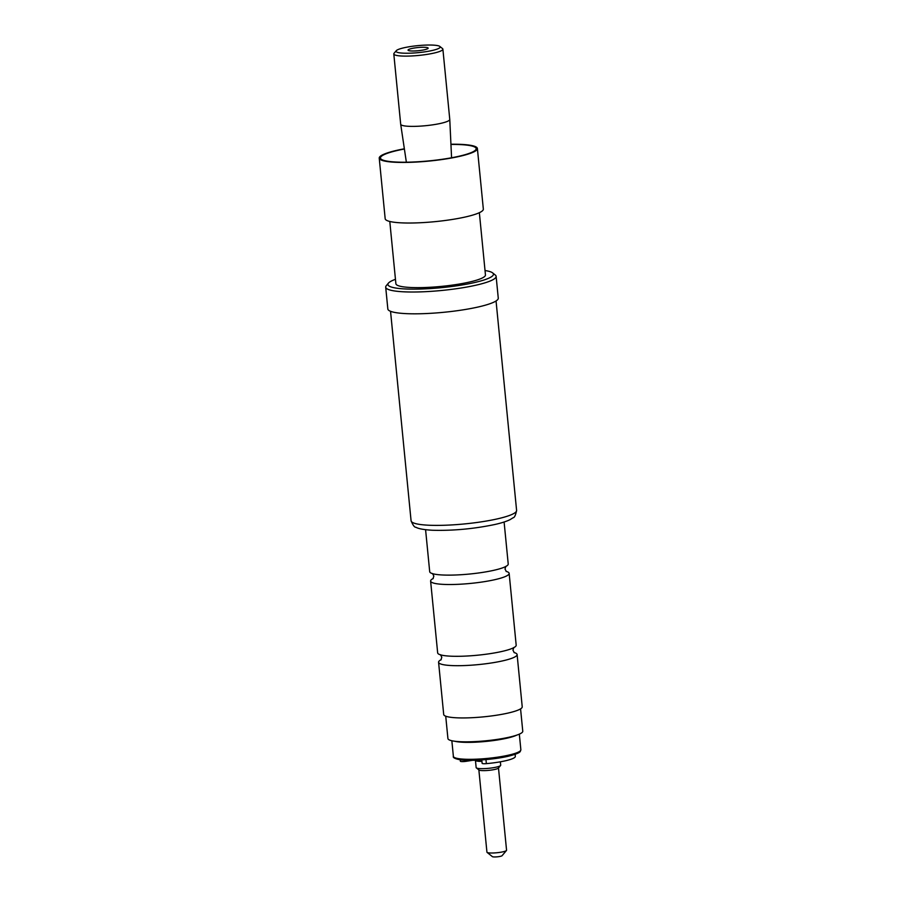 <?xml version="1.0" encoding="UTF-8"?>
<svg xmlns="http://www.w3.org/2000/svg" width="902" height="902" viewBox="0 0 902 902"><rect width="100%" height="100%" fill="white"/><g stroke="black" fill="none" stroke-linecap="round" stroke-linejoin="round"><path stroke-width="1.35" d="M433.219 578.486A39.451 6.224 -5.6 0 0 430.615 581.08A39.451 6.224 -5.6 0 0 453.368 584.485A39.451 6.224 -5.6 0 0 494.803 579.682A39.451 6.224 -5.6 0 0 509.145 573.379A39.451 6.224 -5.6 0 0 506.09 571.349M441.179 659.666A39.451 6.224 -5.6 0 0 438.575 662.248A39.451 6.224 -5.6 0 0 461.328 665.653A39.451 6.224 -5.6 0 0 502.764 660.85A39.451 6.224 -5.6 0 0 517.105 654.548A39.451 6.224 -5.6 0 0 514.05 652.518M411.718 48.505A10.114 1.601 174.4 0 1 422.328 47.276A10.114 1.601 174.4 0 1 428.157 48.144A10.114 1.601 174.4 0 1 424.481 49.757A10.114 1.601 174.4 0 1 413.871 50.997A10.114 1.601 174.4 0 1 408.042 50.117A10.114 1.601 174.4 0 1 411.718 48.505M404.085 47.75A22.189 3.507 -5.6 0 0 396.249 50.715A22.189 3.507 -5.6 0 0 407.242 53.241A22.189 3.507 -5.6 0 0 432.114 50.512A22.189 3.507 -5.6 0 0 439.849 46.442A22.189 3.507 -5.6 0 0 404.085 47.75M439.849 46.442L442.499 48.561A24.658 3.89 174.4 0 1 442.882 49.148A24.658 3.89 174.4 0 1 433.918 53.094A24.658 3.89 174.4 0 1 408.02 56.093A24.658 3.89 174.4 0 1 393.802 53.962A24.658 3.89 174.4 0 1 394.05 53.308L396.249 50.715M442.882 49.148L449.771 119.425A24.658 3.89 174.4 0 1 449.771 119.447A24.658 3.89 174.4 0 1 440.807 123.36A24.658 3.89 174.4 0 1 414.999 126.359A24.658 3.89 174.4 0 1 400.691 124.262A24.658 3.89 174.4 0 1 400.691 124.228L406.362 162.202M450.944 144.444A48.077 7.588 174.4 0 1 475.67 149.901A48.077 7.588 174.4 0 1 458.69 156.317A48.077 7.588 174.4 0 1 381.196 159.169A48.077 7.588 174.4 0 1 397.951 150.341A48.077 7.588 174.4 0 1 404.389 149.01M450.944 144.23A49.317 7.78 174.4 0 1 477.395 148.514A49.317 7.78 174.4 0 1 459.468 156.396A49.317 7.78 174.4 0 1 407.681 162.394A49.317 7.78 174.4 0 1 379.235 158.143A49.317 7.78 174.4 0 1 397.162 150.262A49.317 7.78 174.4 0 1 404.355 148.796M477.395 148.514L483.337 209.095A49.317 7.78 174.4 0 1 465.409 216.976A49.317 7.78 174.4 0 1 413.623 222.974A49.317 7.78 174.4 0 1 385.177 218.724L379.235 158.143M479.357 212.68L485.456 274.941A44.999 7.103 174.4 0 1 469.096 282.134A44.999 7.103 174.4 0 1 421.843 287.603A44.999 7.103 174.4 0 1 395.888 283.724L389.788 221.464M517.105 654.548L522.224 706.807A39.451 6.224 174.4 0 1 507.882 713.11A39.451 6.224 174.4 0 1 466.458 717.902A39.451 6.224 174.4 0 1 443.705 714.497L438.575 662.248M509.145 573.379L516.181 645.167A39.451 6.224 174.4 0 1 508.13 649.835A39.451 6.224 174.4 0 1 501.839 651.469A39.451 6.224 174.4 0 1 446.467 655.878A39.451 6.224 174.4 0 1 437.662 652.868L430.615 581.08M504.105 522.01L508.221 563.987A39.451 6.224 174.4 0 1 500.17 568.655A39.451 6.224 174.4 0 1 493.879 570.289A39.451 6.224 174.4 0 1 438.507 574.698A39.451 6.224 174.4 0 1 429.702 571.688L425.586 529.711M506.462 850.496L502.076 855.694A4.927 0.778 174.4 0 1 498.535 856.674A4.927 0.778 174.4 0 1 493.428 856.9A4.927 0.778 174.4 0 1 492.391 856.641L487.08 852.39A9.866 1.556 -5.6 0 0 489.155 852.909A9.866 1.556 -5.6 0 0 499.37 852.446A9.866 1.556 -5.6 0 0 506.462 850.496A9.866 1.556 -5.6 0 0 506.563 850.236L498.49 767.974M478.861 769.891L486.933 852.153A9.866 1.556 -5.6 0 0 487.08 852.39M500.362 761.818L500.7 765.178A12.324 1.951 174.4 0 1 500.565 765.505L498.378 768.109A9.866 1.556 174.4 0 1 491.297 770.06A9.866 1.556 174.4 0 1 481.082 770.522A9.866 1.556 174.4 0 1 478.996 770.004L476.346 767.884A12.324 1.951 174.4 0 1 476.155 767.591L475.444 760.318A12.324 1.951 174.4 0 1 475.444 760.239M500.565 765.505A12.324 1.951 174.4 0 1 491.714 767.952A12.324 1.951 174.4 0 1 478.939 768.527A12.324 1.951 174.4 0 1 476.346 767.884M481.939 761.389A12.324 1.951 174.4 0 1 478.229 761.265A12.324 1.951 174.4 0 1 475.444 760.318M481.893 760.927A9.866 1.556 174.4 0 1 480.123 760.837A9.866 1.556 174.4 0 1 477.913 760.138M520.567 708.859L522.765 731.218A37.602 5.931 174.4 0 1 509.089 737.227A37.602 5.931 174.4 0 1 469.604 741.794A37.602 5.931 174.4 0 1 447.922 738.558L445.723 716.199M395.459 279.316A53.015 8.366 -5.6 0 0 388.458 283.104A53.015 8.366 -5.6 0 0 414.717 289.136A53.015 8.366 -5.6 0 0 474.159 282.63A53.015 8.366 -5.6 0 0 492.627 272.889A53.015 8.366 -5.6 0 0 485.028 270.532M492.627 272.889L495.277 275.02A55.473 8.761 174.4 0 1 496.123 276.339A55.473 8.761 174.4 0 1 475.952 285.201A55.473 8.761 174.4 0 1 417.694 291.955A55.473 8.761 174.4 0 1 385.695 287.163A55.473 8.761 174.4 0 1 386.27 285.709L388.458 283.104M496.123 276.339L498.265 298.145A55.473 8.761 174.4 0 1 478.094 307.018A55.473 8.761 174.4 0 1 419.836 313.761A55.473 8.761 174.4 0 1 387.837 308.98L385.695 287.163M481.792 759.912L482.13 763.34A4.465 0.71 -5.6 0 0 486.358 763.633A27.736 4.375 -5.6 0 0 505.233 760.837A27.736 4.375 -5.6 0 0 515.324 756.406L515.121 754.331M460.403 761.085A4.465 0.71 -5.6 0 0 460.358 761.198A4.465 0.71 -5.6 0 0 466.458 761.265L472.4 760.318M453.379 756.361A33.904 5.356 -5.6 0 0 472.93 759.292A33.904 5.356 -5.6 0 0 508.536 755.166A33.904 5.356 -5.6 0 0 520.86 749.754L520.262 751.501C519.969 751.591 520.51 753.193 508.029 756.293C493.721 759.653 469.265 761.356 459.569 759.687C454.822 758.695 452.759 757.579 453.379 756.361L451.846 740.745M507.882 756.304A32.675 5.153 174.4 0 1 474.238 760.262A32.675 5.153 174.4 0 1 454.777 757.68M516.699 735.141A33.904 5.356 174.4 0 1 506.879 738.208A33.904 5.356 174.4 0 1 454.619 741.23M411.075 520.758A53.015 8.366 -5.6 0 0 441.653 525.336A53.015 8.366 -5.6 0 0 497.329 518.887A53.015 8.366 -5.6 0 0 516.598 510.419C515.617 515.234 514.456 517.669 513.103 517.748L510.104 519.62C506.541 521.39 501.444 523.025 494.792 524.513C473.663 528.91 452.86 530.827 432.362 530.252C419.971 529.519 417.006 527.862 415.935 527.275C414.582 527.467 412.969 525.291 411.075 520.758L390.543 311.303M486.358 763.633L485.964 759.585M466.458 761.265L466.368 760.262M432.994 578.746L433.839 576.017L432.475 573.514M440.954 659.914L441.8 657.197L440.435 654.694M514.32 652.721L512.956 650.218L513.802 647.501M506.36 571.552L505.007 569.049L505.853 566.321M393.802 53.962L400.691 124.228M496.055 300.964L516.598 510.419M519.327 734.127L520.86 749.754M451.575 157.771L449.771 119.447M460.358 761.198L460.212 759.788"/></g></svg>
